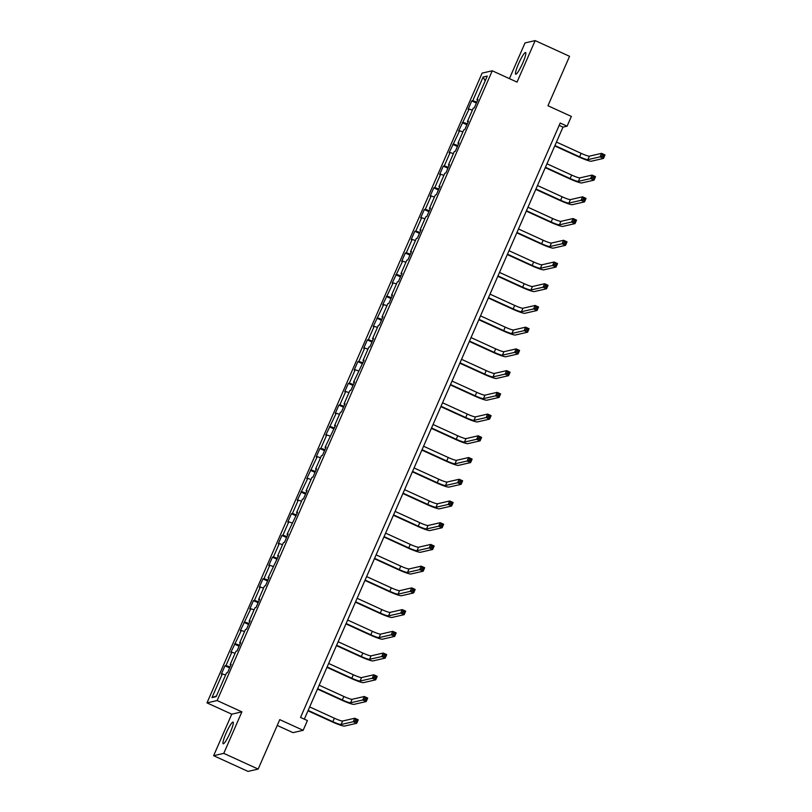 <?xml version="1.0" encoding="UTF-8"?>
<svg xmlns="http://www.w3.org/2000/svg" width="812" height="812" viewBox="0 0 812 812"><rect width="100%" height="100%" fill="white"/><g stroke="black" fill="none" stroke-linecap="round" stroke-linejoin="round"><path stroke-width="1.22" d="M230.263 732.444A11.926 1.756 -65.5 0 0 233.085 722.091A11.926 1.756 -65.5 0 0 225.99 733.429A11.926 1.756 -65.5 0 0 223.168 743.792A11.926 1.756 -65.5 0 0 230.263 732.444M522.806 62.859A11.926 1.756 -65.5 0 0 525.618 52.506A11.926 1.756 -65.5 0 0 518.523 63.843A11.926 1.756 -65.5 0 0 515.711 74.196A11.926 1.756 -65.5 0 0 522.806 62.859M277.227 725.441L293.01 732.647L303.15 730.313L307.413 720.569L300.531 717.422L560.209 123.038L567.091 126.185L571.354 116.431L547.958 105.753L569.557 56.312L535.169 40.6L525.019 42.924L509.428 78.622M213.627 755.688L248.015 771.4L258.165 769.076L223.767 753.363L241.895 711.86L217.129 700.553L206.989 702.877L231.755 714.184L213.627 755.688L223.767 753.363M217.129 700.553L492.265 70.786L482.125 73.121L206.989 702.877M483.11 77.028L472.767 100.708L471.762 100.932L468.108 109.285L469.113 109.062L458.618 131.016L459.622 130.783L449.127 152.737L450.132 152.514L444.286 165.881L443.291 166.105L439.637 174.468L440.632 174.235L434.796 187.602L433.791 187.836L430.147 196.189L431.142 195.956L425.305 209.334L424.3 209.557L420.657 217.92L421.651 217.687L415.815 231.055L414.81 231.288L411.156 239.641L412.161 239.408L406.325 252.786L405.32 253.009L401.666 261.362L402.671 261.139L392.176 283.094L393.181 282.86L382.685 304.815L383.69 304.591L373.195 326.546L374.2 326.312L368.354 339.68L367.349 339.913L363.705 348.267L364.7 348.043L358.863 361.411L357.859 361.634L354.215 369.998L355.209 369.764L349.373 383.132L348.368 383.365L344.724 391.719L345.719 391.485L339.883 404.863L338.878 405.087L335.224 413.44L336.229 413.217L325.734 435.171L326.739 434.938L320.892 448.305L319.898 448.539L316.244 456.892L317.248 456.669L306.753 478.623L307.758 478.39L297.263 500.344L298.258 500.121L292.421 513.488L291.417 513.712L287.773 522.075L288.767 521.842L282.931 535.209L281.926 535.443L278.283 543.796L279.277 543.563L273.441 556.941L272.436 557.164L268.782 565.528L269.787 565.294L263.951 578.662L262.946 578.895L259.292 587.249L260.297 587.015L254.45 600.393L253.456 600.616L249.802 608.97L250.806 608.746L240.311 630.701L241.316 630.467L230.821 652.422L231.826 652.198L225.98 665.566L224.975 665.799L221.331 674.153L222.326 673.919L211.983 697.599L216.154 696.635L226.497 672.965L227.502 672.732L231.146 664.378L230.151 664.612L235.987 651.234L236.992 651.011L240.636 642.657L239.641 642.881L245.478 629.513L246.483 629.28L250.126 620.926L249.132 621.16L254.968 607.792L255.973 607.559L259.627 599.205L258.622 599.429L264.458 586.061L265.463 585.838L269.117 577.474L268.112 577.708L278.607 555.753L277.602 555.976L283.449 542.609L284.444 542.386L288.098 534.022L287.093 534.255L297.588 512.301L296.593 512.534L302.429 499.157L303.434 498.933L307.078 490.58L306.083 490.803L311.92 477.436L312.924 477.202L316.568 468.849L315.574 469.082L321.41 455.715L322.415 455.481L326.069 447.128L325.064 447.351L335.559 425.397L334.554 425.63L340.401 412.263L341.395 412.029L345.049 403.676L344.044 403.899L349.891 390.531L350.885 390.308L354.539 381.944L353.535 382.178L364.03 360.223L363.025 360.457L368.871 347.079L369.876 346.856L373.52 338.492L372.525 338.726L378.362 325.358L379.366 325.125L383.01 316.771L382.016 317.005L387.852 303.627L388.857 303.404L392.5 295.05L391.506 295.274L397.342 281.906L398.347 281.673L402.001 273.319L400.996 273.553L406.832 260.185L407.837 259.952L411.491 251.598L410.486 251.821L416.333 238.454L417.327 238.231L420.981 229.867L419.977 230.1L425.823 216.733L426.818 216.499L430.472 208.146L429.467 208.369L435.313 195.002L436.308 194.778L439.962 186.415L438.967 186.648L444.803 173.281L445.808 173.047L449.452 164.694L448.457 164.927L454.294 151.55L455.299 151.326L458.942 142.973L457.948 143.196L463.784 129.829L464.789 129.595L468.443 121.242L467.438 121.475L473.274 108.108L474.279 107.874L477.933 99.521L476.928 99.744L487.271 76.074L483.11 77.028L485.16 80.895M230.852 665.048L230.151 664.612M225.98 665.566L230.019 666.946M231.826 652.198L235.084 653.315M240.342 643.327L239.641 642.881M235.47 643.835L239.52 645.225M241.316 630.467L244.574 631.584M249.832 621.596L249.132 621.16M244.96 622.114L249.01 623.504M250.806 608.746L254.065 609.863M259.332 599.875L258.622 599.429M254.45 600.393L258.5 601.773M260.297 587.015L263.555 588.132M268.823 578.154L268.112 577.708M263.951 578.662L267.99 580.052M269.787 565.294L273.045 566.411M278.313 556.423L277.602 555.976M273.441 556.941L277.481 558.321M279.277 543.563L282.535 544.69M287.803 534.702L287.093 534.255M282.931 535.209L286.971 536.6M288.767 521.842L292.036 522.958M297.293 512.971L296.593 512.534M292.421 513.488L296.461 514.869M298.258 500.121L301.526 501.237M306.784 491.25L306.083 490.803M301.912 491.757L305.962 493.148M307.758 478.39L311.016 479.506M316.274 469.519L315.574 469.082M311.402 470.036L315.452 471.417M317.248 456.669L320.507 457.785M325.774 447.798L325.064 447.351M320.892 448.305L324.942 449.696M326.739 434.938L329.997 436.054M335.265 426.077L334.554 425.63M330.393 426.584L334.432 427.975M336.229 413.217L339.487 414.333M344.755 404.346L344.044 403.899M339.883 404.863L343.923 406.244M345.719 391.485L348.977 392.612M354.245 382.625L353.535 382.178M349.373 383.132L353.413 384.523M355.209 369.764L358.478 370.881M363.735 360.893L363.025 360.457M358.863 361.411L362.903 362.791M364.7 348.043L367.968 349.16M373.226 339.172L372.525 338.726M368.354 339.68L372.393 341.07M374.2 326.312L377.458 327.429M382.716 317.441L382.016 317.005M377.844 317.959L381.894 319.339M383.69 304.591L386.948 305.708M392.216 295.72L391.506 295.274M387.334 296.228L391.384 297.618M393.181 282.86L396.439 283.977M401.707 273.989L400.996 273.553M396.824 274.507L400.874 275.897M402.671 261.139L405.929 262.256M411.197 252.268L410.486 251.821M406.325 252.786L410.364 254.166M412.161 239.408L415.419 240.525M420.687 230.547L419.977 230.1M415.815 231.055L419.855 232.445M421.651 217.687L424.909 218.804M430.177 208.816L429.467 208.369M425.305 209.334L429.345 210.714M431.142 195.956L434.41 197.083M439.668 187.095L438.967 186.648M434.796 187.602L438.835 188.993M440.632 174.235L443.9 175.351M449.158 165.364L448.457 164.927M444.286 165.881L448.336 167.262M450.132 152.514L453.39 153.63M458.648 143.643L457.948 143.196M453.776 144.15L457.826 145.541M459.622 130.783L462.881 131.899M468.148 121.912L467.438 121.475M463.266 122.429L467.316 123.81M469.113 109.062L472.371 110.178M477.639 100.191L476.928 99.744M472.767 100.708L476.806 102.089M303.15 730.313L279.764 719.635L258.165 769.076M492.265 70.786L517.031 82.103L535.169 40.6M304.327 719.158L562.98 127.129L567.091 126.185M211.983 697.599L216.449 695.965M222.326 673.919L225.594 675.036M559.184 125.393L562.98 127.129M471.762 100.932L476.39 103.043M462.272 122.663L466.9 124.774M452.781 144.384L457.41 146.495M443.291 166.105L447.909 168.226M433.791 187.836L438.419 189.947M424.3 209.557L428.929 211.678M414.81 231.288L419.439 233.399M405.32 253.009L409.948 255.12M395.83 274.74L400.458 276.851M386.339 296.461L390.968 298.572M376.849 318.192L381.467 320.304M367.349 339.913L371.977 342.025M357.859 361.634L362.487 363.756M348.368 383.365L352.997 385.477M338.878 405.087L343.506 407.198M329.388 426.818L334.016 428.929M319.898 448.539L324.526 450.65M310.407 470.27L315.026 472.381M300.917 491.991L305.535 494.102M291.417 513.712L296.045 515.833M281.926 535.443L286.555 537.554M272.436 557.164L277.065 559.285M262.946 578.895L267.574 581.006M253.456 600.616L258.084 602.727M243.965 622.347L248.594 624.458M234.475 644.068L239.093 646.179M224.975 665.799L229.603 667.911M241.895 711.86L231.755 714.184M554.931 145.551L579.616 156.817A7.643 0.842 -156.4 0 0 587.868 159.649L600.048 156.848L601.57 153.366L605.011 154.94L603.489 158.421L591.298 161.223A11.47 1.269 23.6 0 1 578.926 156.98L554.758 145.937M556.453 142.07L581.138 153.336A7.643 0.842 -156.4 0 0 589.38 156.168L601.57 153.366L602.504 154.808L601.895 156.198L603.265 156.828L603.874 155.437L602.504 154.808M603.265 156.828L603.489 158.421L600.048 156.848L601.895 156.198M603.874 155.437L605.011 154.94M545.441 167.272L570.125 178.549A7.643 0.842 -156.4 0 0 578.367 181.37L590.557 178.579L592.08 175.098L595.521 176.671L593.998 180.152L581.808 182.944A11.47 1.269 23.6 0 1 569.435 178.701L545.268 167.668M546.963 163.791L571.638 175.067A7.643 0.842 -156.4 0 0 579.89 177.889L592.08 175.098L593.014 176.529L592.405 177.919L593.775 178.549L594.384 177.158L593.014 176.529M593.775 178.549L593.998 180.152L590.557 178.579L592.405 177.919M594.384 177.158L595.521 176.671M535.95 189.003L560.625 200.27A7.643 0.842 -156.4 0 0 568.877 203.101L581.067 200.3L582.59 196.819L586.031 198.392L584.508 201.873L572.318 204.675A11.47 1.269 23.6 0 1 559.945 200.432L535.778 189.389M537.473 185.522L562.148 196.788A7.643 0.842 -156.4 0 0 570.4 199.62L582.59 196.819L583.523 198.26L582.914 199.65L584.285 200.28L584.894 198.879L583.523 198.26M584.285 200.28L584.508 201.873L581.067 200.3L582.914 199.65M584.894 198.879L586.031 198.392M526.46 210.724L551.135 222.001A7.643 0.842 -156.4 0 0 559.387 224.822L571.577 222.031L573.099 218.55L576.54 220.123L575.018 223.605L562.828 226.396A11.47 1.269 23.6 0 1 550.455 222.153L526.288 211.12M527.973 207.243L552.657 218.519A7.643 0.842 -156.4 0 0 560.909 221.341L573.099 218.55L574.023 219.981L573.424 221.371L574.794 222.001L575.403 220.61L574.023 219.981M574.794 222.001L575.018 223.605L571.577 222.031L573.424 221.371M575.403 220.61L576.54 220.123M516.96 232.455L541.645 243.722A7.643 0.842 -156.4 0 0 549.897 246.554L562.087 243.752L563.609 240.271L567.04 241.844L565.528 245.325L553.337 248.127A11.47 1.269 23.6 0 1 540.965 243.884L516.797 232.841M518.482 228.974L543.167 240.24A7.643 0.842 -156.4 0 0 551.419 243.072L563.609 240.271L564.533 241.702L563.924 243.103L565.304 243.732L565.913 242.331L564.533 241.702M565.304 243.732L565.528 245.325L562.087 243.752L563.924 243.103M565.913 242.331L567.04 241.844M507.47 254.176L532.154 265.453A7.643 0.842 -156.4 0 0 540.406 268.275L552.596 265.483L554.109 262.002L557.55 263.565L556.027 267.046L543.847 269.848A11.47 1.269 23.6 0 1 531.474 265.605L507.297 254.572M508.992 250.695L533.677 261.971A7.643 0.842 -156.4 0 0 541.929 264.793L554.109 262.002L555.043 263.433L554.434 264.824L555.814 265.453L556.423 264.062L555.043 263.433M555.814 265.453L556.027 267.046L552.596 265.483L554.434 264.824M556.423 264.062L557.55 263.565M497.979 275.897L522.664 287.174A7.643 0.842 -156.4 0 0 530.916 290.006L543.096 287.204L544.619 283.723L548.059 285.296L546.537 288.778L534.357 291.569A11.47 1.269 23.6 0 1 521.974 287.336L497.807 276.293M499.502 272.416L524.187 283.692A7.643 0.842 -156.4 0 0 532.439 286.524L544.619 283.723L545.552 285.154L544.943 286.555L546.324 287.174L546.933 285.783L545.552 285.154M546.324 287.174L546.537 288.778L543.096 287.204L544.943 286.555M546.933 285.783L548.059 285.296M488.489 297.628L513.174 308.905A7.643 0.842 -156.4 0 0 521.426 311.727L533.606 308.936L535.128 305.444L538.569 307.017L537.047 310.499L524.856 313.3A11.47 1.269 23.6 0 1 512.484 309.057L488.316 298.024M490.012 294.147L514.696 305.424A7.643 0.842 -156.4 0 0 522.938 308.245L535.128 305.444L536.062 306.885L535.453 308.276L536.833 308.905L537.432 307.515L536.062 306.885M536.833 308.905L537.047 310.499L533.606 308.936L535.453 308.276M537.432 307.515L538.569 307.017M478.999 319.349L503.684 330.626A7.643 0.842 -156.4 0 0 511.925 333.458L524.116 330.657L525.638 327.175L529.079 328.748L527.556 332.23L515.366 335.021A11.47 1.269 23.6 0 1 502.993 330.778L478.826 319.745M480.521 315.868L505.206 327.145A7.643 0.842 -156.4 0 0 513.448 329.976L525.638 327.175L526.572 328.606L525.963 329.997L527.333 330.626L527.942 329.236L526.572 328.606M527.333 330.626L527.556 332.23L524.116 330.657L525.963 329.997M527.942 329.236L529.079 328.748M469.509 341.081L494.193 352.347A7.643 0.842 -156.4 0 0 502.435 355.179L514.625 352.378L516.148 348.896L519.589 350.469L518.066 353.951L505.876 356.752A11.47 1.269 23.6 0 1 493.503 352.51L469.336 341.466M471.031 337.599L495.706 348.866A7.643 0.842 -156.4 0 0 503.958 351.697L516.148 348.896L517.082 350.337L516.473 351.728L517.843 352.357L518.452 350.967L517.082 350.337M517.843 352.357L518.066 353.951L514.625 352.378L516.473 351.728M518.452 350.967L519.589 350.469M460.018 362.802L484.693 374.078A7.643 0.842 -156.4 0 0 492.945 376.9L505.135 374.109L506.658 370.627L510.098 372.2L508.576 375.682L496.386 378.473A11.47 1.269 23.6 0 1 484.013 374.23L459.846 363.197M461.541 359.32L486.215 370.597A7.643 0.842 -156.4 0 0 494.467 373.418L506.658 370.627L507.591 372.058L506.982 373.449L508.353 374.078L508.962 372.688L507.591 372.058M508.353 374.078L508.576 375.682L505.135 374.109L506.982 373.449M508.962 372.688L510.098 372.2M450.528 384.533L475.203 395.799A7.643 0.842 -156.4 0 0 483.455 398.631L495.645 395.83L497.167 392.348L500.598 393.921L499.086 397.403L486.895 400.204A11.47 1.269 23.6 0 1 474.523 395.962L450.355 384.918M452.04 381.051L476.725 392.318A7.643 0.842 -156.4 0 0 484.977 395.15L497.167 392.348L498.091 393.79L497.482 395.18L498.862 395.809L499.471 394.409L498.091 393.79M498.862 395.809L499.086 397.403L495.645 395.83L497.482 395.18M499.471 394.409L500.598 393.921M441.028 406.254L465.712 417.53A7.643 0.842 -156.4 0 0 473.964 420.352L486.155 417.561L487.667 414.079L491.108 415.642L489.585 419.124L477.405 421.925A11.47 1.269 23.6 0 1 465.032 417.683L440.865 406.65M442.55 402.772L467.235 414.049A7.643 0.842 -156.4 0 0 475.487 416.871L487.667 414.079L488.601 415.511L487.992 416.901L489.372 417.53L489.981 416.14L488.601 415.511M489.372 417.53L489.585 419.124L486.155 417.561L487.992 416.901M489.981 416.14L491.108 415.642M431.537 427.985L456.222 439.251A7.643 0.842 -156.4 0 0 464.474 442.083L476.654 439.282L478.177 435.8L481.617 437.374L480.095 440.855L467.915 443.646A11.47 1.269 23.6 0 1 455.532 439.414L431.365 428.371M433.06 424.493L457.745 435.77A7.643 0.842 -156.4 0 0 465.997 438.602L478.177 435.8L479.11 437.232L478.501 438.632L479.882 439.262L480.491 437.861L479.11 437.232M479.882 439.262L480.095 440.855L476.654 439.282L478.501 438.632M480.491 437.861L481.617 437.374M422.047 449.706L446.732 460.983A7.643 0.842 -156.4 0 0 454.984 463.804L467.164 461.013L468.686 457.532L472.127 459.095L470.605 462.576L458.425 465.377A11.47 1.269 23.6 0 1 446.042 461.135L421.875 450.102M423.57 446.224L448.254 457.501A7.643 0.842 -156.4 0 0 456.506 460.323L468.686 457.532L469.62 458.963L469.011 460.353L470.392 460.983L471.001 459.592L469.62 458.963M470.392 460.983L470.605 462.576L467.164 461.013L469.011 460.353M471.001 459.592L472.127 459.095M412.557 471.427L437.242 482.704A7.643 0.842 -156.4 0 0 445.494 485.535L457.674 482.734L459.196 479.253L462.637 480.826L461.114 484.307L448.924 487.098A11.47 1.269 23.6 0 1 436.551 482.866L412.384 471.823M414.079 467.945L438.764 479.222A7.643 0.842 -156.4 0 0 447.006 482.054L459.196 479.253L460.13 480.684L459.521 482.074L460.891 482.704L461.5 481.313L460.13 480.684M460.891 482.704L461.114 484.307L457.674 482.734L459.521 482.074M461.5 481.313L462.637 480.826M403.067 493.158L427.751 504.425A7.643 0.842 -156.4 0 0 435.993 507.256L448.183 504.455L449.706 500.974L453.147 502.547L451.624 506.028L439.434 508.83A11.47 1.269 23.6 0 1 427.061 504.587L402.894 493.544M404.589 489.677L429.264 500.943A7.643 0.842 -156.4 0 0 437.516 503.775L449.706 500.974L450.64 502.415L450.031 503.805L451.401 504.435L452.01 503.044L450.64 502.415M451.401 504.435L451.624 506.028L448.183 504.455L450.031 503.805M452.01 503.044L453.147 502.547M393.576 514.879L418.251 526.156A7.643 0.842 -156.4 0 0 426.503 528.977L438.693 526.186L440.216 522.705L443.656 524.278L442.134 527.759L429.944 530.551A11.47 1.269 23.6 0 1 417.571 526.308L393.404 515.275M395.099 511.398L419.774 522.674A7.643 0.842 -156.4 0 0 428.025 525.496L440.216 522.705L441.149 524.136L440.54 525.526L441.911 526.156L442.52 524.765L441.149 524.136M441.911 526.156L442.134 527.759L438.693 526.186L440.54 525.526M442.52 524.765L443.656 524.278M384.086 536.61L408.761 547.877A7.643 0.842 -156.4 0 0 417.013 550.709L429.203 547.907L430.725 544.426L434.166 545.999L432.644 549.48L420.454 552.282A11.47 1.269 23.6 0 1 408.081 548.039L383.914 536.996M385.598 533.129L410.283 544.395A7.643 0.842 -156.4 0 0 418.535 547.227L430.725 544.426L431.649 545.867L431.05 547.258L432.42 547.887L433.029 546.486L431.649 545.867M432.42 547.887L432.644 549.48L429.203 547.907L431.05 547.258M433.029 546.486L434.166 545.999M374.586 558.331L399.271 569.608A7.643 0.842 -156.4 0 0 407.522 572.43L419.713 569.638L421.225 566.157L424.666 567.73L423.153 571.212L410.963 574.003A11.47 1.269 23.6 0 1 398.59 569.76L374.423 558.727M376.108 554.85L400.793 566.126A7.643 0.842 -156.4 0 0 409.045 568.948L421.225 566.157L422.159 567.588L421.55 568.979L422.93 569.608L423.539 568.217L422.159 567.588M422.93 569.608L423.153 571.212L419.713 569.638L421.55 568.979M423.539 568.217L424.666 567.73M365.095 580.062L389.78 591.329A7.643 0.842 -156.4 0 0 398.032 594.161L410.212 591.359L411.735 587.878L415.176 589.451L413.653 592.933L401.473 595.734A11.47 1.269 23.6 0 1 389.1 591.491L364.923 580.448M366.618 576.581L391.303 587.847A7.643 0.842 -156.4 0 0 399.555 590.679L411.735 587.878L412.669 589.309L412.06 590.71L413.44 591.339L414.049 589.938L412.669 589.309M413.44 591.339L413.653 592.933L410.212 591.359L412.06 590.71M414.049 589.938L415.176 589.451M355.605 601.783L380.29 613.06A7.643 0.842 -156.4 0 0 388.542 615.882L400.722 613.09L402.244 609.609L405.685 611.172L404.163 614.654L391.983 617.455A11.47 1.269 23.6 0 1 379.6 613.212L355.433 602.179M357.128 598.302L381.813 609.579A7.643 0.842 -156.4 0 0 390.064 612.4L402.244 609.609L403.178 611.04L402.569 612.431L403.95 613.06L404.559 611.669L403.178 611.04M403.95 613.06L404.163 614.654L400.722 613.09L402.569 612.431M404.559 611.669L405.685 611.172M346.115 623.504L370.8 634.781A7.643 0.842 -156.4 0 0 379.052 637.613L391.232 634.811L392.754 631.33L396.195 632.903L394.673 636.385L382.482 639.176A11.47 1.269 23.6 0 1 370.11 634.943L345.942 623.9M347.637 620.023L372.322 631.3A7.643 0.842 -156.4 0 0 380.564 634.131L392.754 631.33L393.688 632.761L393.079 634.162L394.459 634.781L395.058 633.39L393.688 632.761M394.459 634.781L394.673 636.385L391.232 634.811L393.079 634.162M395.058 633.39L396.195 632.903M336.625 645.236L361.31 656.512A7.643 0.842 -156.4 0 0 369.551 659.334L381.741 656.543L383.264 653.051L386.705 654.624L385.182 658.106L372.992 660.907A11.47 1.269 23.6 0 1 360.619 656.664L336.452 645.631M338.147 641.754L362.822 653.031A7.643 0.842 -156.4 0 0 371.074 655.852L383.264 653.051L384.198 654.492L383.589 655.883L384.959 656.512L385.568 655.122L384.198 654.492M384.959 656.512L385.182 658.106L381.741 656.543L383.589 655.883M385.568 655.122L386.705 654.624M327.135 666.957L351.819 678.233A7.643 0.842 -156.4 0 0 360.061 681.065L372.251 678.264L373.774 674.782L377.215 676.355L375.692 679.837L363.502 682.628A11.47 1.269 23.6 0 1 351.129 678.385L326.962 667.352M328.657 663.475L353.332 674.752A7.643 0.842 -156.4 0 0 361.584 677.584L373.774 674.782L374.708 676.213L374.099 677.604L375.469 678.233L376.078 676.843L374.708 676.213M375.469 678.233L375.692 679.837L372.251 678.264L374.099 677.604M376.078 676.843L377.215 676.355M317.644 688.688L342.319 699.954A7.643 0.842 -156.4 0 0 350.571 702.786L362.761 699.985L364.283 696.503L367.724 698.076L366.202 701.558L354.012 704.359A11.47 1.269 23.6 0 1 341.639 700.117L317.472 689.073M319.167 685.206L343.841 696.473A7.643 0.842 -156.4 0 0 352.093 699.305L364.283 696.503L365.217 697.944L364.608 699.335L365.979 699.964L366.588 698.574L365.217 697.944M365.979 699.964L366.202 701.558L362.761 699.985L364.608 699.335M366.588 698.574L367.724 698.076M308.154 710.409L332.829 721.685A7.643 0.842 -156.4 0 0 341.081 724.507L353.271 721.716L354.793 718.234L358.224 719.808L356.712 723.289L344.521 726.08A11.47 1.269 23.6 0 1 332.149 721.838L307.981 710.804M309.666 706.927L334.351 718.204A7.643 0.842 -156.4 0 0 342.603 721.026L354.793 718.234L355.717 719.665L355.108 721.056L356.488 721.685L357.097 720.295L355.717 719.665M356.488 721.685L356.712 723.289L353.271 721.716L355.108 721.056M357.097 720.295L358.224 719.808M581.138 153.336L579.616 156.817M589.38 156.168L587.868 159.649M571.638 175.067L570.125 178.549M579.89 177.889L578.367 181.37M562.148 196.788L560.625 200.27M570.4 199.62L568.877 203.101M552.657 218.519L551.135 222.001M560.909 221.341L559.387 224.822M543.167 240.24L541.645 243.722M551.419 243.072L549.897 246.554M533.677 261.971L532.154 265.453M541.929 264.793L540.406 268.275M524.187 283.692L522.664 287.174M532.439 286.524L530.916 290.006M514.696 305.424L513.174 308.905M522.938 308.245L521.426 311.727M505.206 327.145L503.684 330.626M513.448 329.976L511.925 333.458M495.706 348.866L494.193 352.347M503.958 351.697L502.435 355.179M486.215 370.597L484.693 374.078M494.467 373.418L492.945 376.9M476.725 392.318L475.203 395.799M484.977 395.15L483.455 398.631M467.235 414.049L465.712 417.53M475.487 416.871L473.964 420.352M457.745 435.77L456.222 439.251M465.997 438.602L464.474 442.083M448.254 457.501L446.732 460.983M456.506 460.323L454.984 463.804M438.764 479.222L437.242 482.704M447.006 482.054L445.494 485.535M429.264 500.943L427.751 504.425M437.516 503.775L435.993 507.256M419.774 522.674L418.251 526.156M428.025 525.496L426.503 528.977M410.283 544.395L408.761 547.877M418.535 547.227L417.013 550.709M400.793 566.126L399.271 569.608M409.045 568.948L407.522 572.43M391.303 587.847L389.78 591.329M399.555 590.679L398.032 594.161M381.813 609.579L380.29 613.06M390.064 612.4L388.542 615.882M372.322 631.3L370.8 634.781M380.564 634.131L379.052 637.613M362.822 653.031L361.31 656.512M371.074 655.852L369.551 659.334M353.332 674.752L351.819 678.233M361.584 677.584L360.061 681.065M343.841 696.473L342.319 699.954M352.093 699.305L350.571 702.786M334.351 718.204L332.829 721.685M342.603 721.026L341.081 724.507"/></g></svg>
